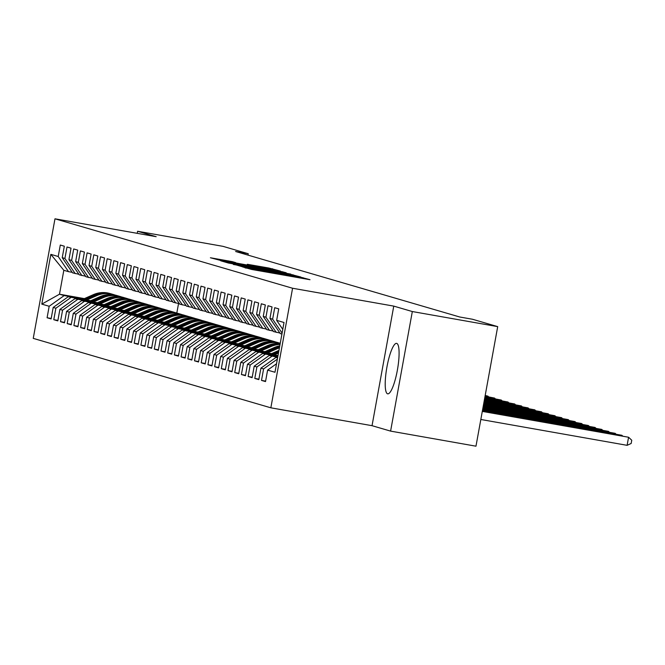 <?xml version="1.0" encoding="UTF-8"?>
<svg xmlns="http://www.w3.org/2000/svg" width="665" height="665" viewBox="0 0 665 665"><rect width="100%" height="100%" fill="white"/><g stroke="black" fill="none" stroke-linecap="round" stroke-linejoin="round"><path stroke-width="1" d="M242.592 266.923L251.628 269.458L310.015 279.707L300.322 277.122L242.592 266.923M387.57 393.813A25.627 5.411 -80 0 0 387.687 393.838A25.627 5.411 -80 0 0 397.429 369.84A25.627 5.411 -80 0 0 396.731 343.398A25.627 5.411 -80 0 0 396.606 343.373A25.627 5.411 -80 0 0 386.872 367.371A25.627 5.411 -80 0 0 387.57 393.813M232.359 261.653L210.406 257.762L222.002 260.796L280.381 271.054L268.793 268.012L247.347 264.288L274.13 269.741L267.405 268.71L220.381 260.156L235.751 262.65L232.359 261.653L232.276 262.101M235.601 251.495L459.798 317.014L472.441 319.242L497.703 326.623L412.325 311.544L393.763 306.116L292.575 288.244L54.979 218.81L156.167 236.682L137.605 231.262L222.983 246.341L248.244 253.722L235.601 251.495M233.382 264.121L242.451 266.773L300.838 277.031L289.25 273.988L233.315 264.462M228.469 263.041L220.705 260.78L223.149 261.129L279.017 271.004L286.174 272.741L260.755 268.643L290.788 274.088L228.469 263.041M292.575 288.244L270.846 407.811L33.25 338.377L54.979 218.81M265.609 381.128L261.503 380.405L265.526 381.577L267.613 370.106L274.978 372.259L284.022 322.5L276.657 320.339L278.735 308.868L274.72 307.696L272.633 319.167L269.957 318.385L272.035 306.914L268.02 305.734L265.934 317.213L263.249 316.424L265.335 304.952L261.32 303.78L259.234 315.252L256.549 314.47L258.635 302.999L254.62 301.819L252.534 313.29L249.849 312.508L251.935 301.037L247.912 299.865L245.834 311.336L243.149 310.555L245.235 299.084L241.212 297.903L239.134 309.375L236.449 308.593L238.535 297.122L234.512 295.95L232.434 307.421L229.749 306.64L231.836 295.16L227.812 293.988L225.726 305.459L223.049 304.678L225.136 293.207L221.113 292.035L219.026 303.506L216.349 302.716L218.436 291.245L214.413 290.073L212.326 301.544L209.65 300.763L211.736 289.292L207.713 288.111L205.626 299.582L202.95 298.801L205.036 287.33L201.013 286.158L198.926 297.629L196.25 296.848L198.336 285.376L194.313 284.196L192.227 295.667L189.55 294.886L191.628 283.415L187.613 282.243L185.527 293.714L182.85 292.933L184.928 281.453L180.913 280.281L178.827 291.752L176.15 290.971L178.228 279.5L174.213 278.327L172.127 289.799L169.442 289.009L171.528 277.538L167.514 276.366L165.427 287.837L162.742 287.056L164.829 275.584L160.814 274.404L158.727 285.884L156.042 285.094L158.129 273.623L154.105 272.451L152.027 283.922L149.342 283.14L151.429 271.669L147.406 270.489L145.327 281.96L142.643 281.179L144.729 269.707L140.706 268.535L138.628 280.007L135.943 279.225L138.029 267.754L134.006 266.574L131.919 278.045L129.243 277.263L131.329 265.792L127.306 264.62L125.219 276.091L122.543 275.302L124.629 263.83L120.606 262.658L118.52 274.13L115.843 273.348L117.929 261.877L113.906 260.705L111.82 272.176L109.143 271.387L111.23 259.915L107.206 258.743L105.12 270.214L102.443 269.433L104.53 257.962L100.506 256.781L98.42 268.253L95.743 267.471L97.822 256L93.807 254.828L91.72 266.299L89.044 265.518L91.122 254.047L87.107 252.866L85.02 264.338L82.344 263.556L84.422 252.085L80.407 250.913L78.32 262.384L75.635 261.603L77.722 250.123L73.707 248.951L71.621 260.422L68.936 259.641L71.022 248.17L67.007 246.998L64.921 258.469L62.236 257.679L64.322 246.208L60.299 245.036L58.221 256.507L68.52 271.669L63.823 270.298L59.484 294.213L64.172 295.584L83.507 299.001M261.503 380.405L263.589 368.934L260.913 368.152L275.909 357.454L277.613 357.762M258.909 379.175L254.803 378.443L258.826 379.624L260.913 368.152M254.803 378.443L256.89 366.972L254.205 366.191L269.209 355.501L277.754 357.014M252.21 377.213L248.103 376.49L252.126 377.662L254.205 366.191M248.103 376.49L250.19 365.019L247.505 364.237L262.509 353.539L277.887 356.257M245.501 375.251L241.403 374.528L245.427 375.708L247.505 364.237M241.403 374.528L243.49 363.057L240.805 362.275L255.809 351.586L278.028 355.509M238.801 373.298L234.703 372.575L238.727 373.747L240.805 362.275M234.703 372.575L236.79 361.103L234.105 360.314L249.101 349.624L271.619 353.605M232.102 371.336L228.004 370.613L232.019 371.785L234.105 360.314M228.004 370.613L230.09 359.142L227.405 358.36L242.401 347.67L264.919 351.644M225.402 369.383L221.304 368.659L225.319 369.831L227.405 358.36M221.304 368.659L223.39 357.188L220.705 356.398L235.701 345.709L258.219 349.69M218.702 367.421L214.604 366.698L218.619 367.87L220.705 356.398M214.604 366.698L216.682 355.226L214.005 354.445L229.001 343.755L251.52 347.728M212.002 365.467L207.904 364.736L211.919 365.916L214.005 354.445M207.904 364.736L209.982 353.265L207.305 352.483L222.301 341.793L244.82 345.775M205.302 363.506L201.204 362.782L205.219 363.954L207.305 352.483M201.204 362.782L203.282 351.311L200.606 350.53L215.601 339.832L238.12 343.813M198.602 361.552L194.496 360.821L198.519 362.001L200.606 350.53M194.496 360.821L196.582 349.349L193.906 348.568L208.901 337.878L231.42 341.852M191.902 359.59L187.796 358.867L191.819 360.039L193.906 348.568M187.796 358.867L189.882 347.396L187.206 346.606L202.202 335.916L224.72 339.898M185.203 357.629L181.096 356.906L185.119 358.086L187.206 346.606M181.096 356.906L183.183 345.434L180.506 344.653L195.502 333.963L218.02 337.936M178.503 355.675L174.396 354.952L178.419 356.124L180.506 344.653M174.396 354.952L176.483 343.481L173.806 342.691L188.802 332.001L211.312 335.983M171.803 353.714L167.696 352.99L171.72 354.162L173.806 342.691M167.696 352.99L169.783 341.519L167.106 340.738L182.102 330.048L204.612 334.021M165.103 351.76L160.997 351.037L165.02 352.209L167.106 340.738M160.997 351.037L163.083 339.557L160.398 338.776L175.402 328.086L197.912 332.068M158.403 349.798L154.297 349.075L158.32 350.247L160.398 338.776M154.297 349.075L156.383 337.604L153.698 336.822L168.702 326.124L191.212 330.106M151.695 347.845L147.597 347.113L151.62 348.294L153.698 336.822M147.597 347.113L149.683 335.642L146.998 334.861L162.002 324.171L184.513 328.144M144.995 345.883L140.897 345.16L144.92 346.332L146.998 334.861M140.897 345.16L142.983 333.689L140.298 332.907L155.294 322.209L177.813 326.191M138.295 343.921L134.197 343.198L138.212 344.379L140.298 332.907M134.197 343.198L136.283 331.727L133.599 330.946L148.594 320.256L171.113 324.229M131.595 341.968L127.497 341.245L131.512 342.417L133.599 330.946M127.497 341.245L129.584 329.774L126.899 328.984L141.894 318.294L164.413 322.276M124.895 340.006L120.797 339.283L124.812 340.455L126.899 328.984M120.797 339.283L122.875 327.812L120.199 327.03L135.195 316.341L157.713 320.314M118.195 338.053L114.097 337.33L118.112 338.502L120.199 327.03M114.097 337.33L116.175 325.858L113.499 325.069L128.495 314.379L151.013 318.36M111.496 336.091L107.397 335.368L111.412 336.54L113.499 325.069M107.397 335.368L109.476 323.897L106.799 323.115L121.795 312.425L144.313 316.399M104.796 334.138L100.689 333.406L104.713 334.586L106.799 323.115M100.689 333.406L102.776 321.935L100.099 321.153L115.095 310.464L137.613 314.437M98.096 332.176L93.989 331.453L98.013 332.625L100.099 321.153M93.989 331.453L96.076 319.981L93.399 319.2L108.395 308.502L130.914 312.484M91.396 330.222L87.29 329.491L91.313 330.671L93.399 319.2M87.29 329.491L89.376 318.02L86.699 317.238L101.695 306.548L124.214 310.522M84.696 328.261L80.59 327.537L84.613 328.709L86.699 317.238M80.59 327.537L82.676 316.066L79.999 315.276L94.995 304.587L117.506 308.568M77.996 326.299L73.89 325.576L77.913 326.756L79.999 315.276M73.89 325.576L75.976 314.104L73.3 313.323L88.295 302.633L110.806 306.607M71.296 324.345L67.19 323.622L71.213 324.794L73.3 313.323M67.19 323.622L69.276 312.151L66.591 311.361L81.596 300.671L104.106 304.653M64.596 322.384L60.49 321.661L64.513 322.833L66.591 311.361M60.49 321.661L62.577 310.189L59.892 309.408L74.896 298.718L97.406 302.691M57.888 320.43L53.79 319.707L57.813 320.879L59.892 309.408M53.79 319.707L55.877 308.228L53.192 307.446L68.196 296.756L90.706 300.738M51.188 318.469L47.09 317.745L51.114 318.917L53.192 307.446M47.09 317.745L49.177 306.274L41.804 304.121L50.848 254.354L58.221 256.507M78.877 274.271L72.535 272.841L62.236 257.679M64.921 258.469L75.22 273.623M84.38 298.61L59.484 294.213L41.804 304.121M49.177 306.274L64.172 295.584M85.577 276.233L79.235 274.803L68.936 259.641M71.621 260.422L81.92 275.584M68.196 296.756L90.207 300.954M55.877 308.228L70.872 297.538M92.277 278.186L85.935 276.756L75.635 261.603M78.32 262.384L88.62 277.546M74.896 298.718L96.907 302.916M62.577 310.189L77.572 299.499M98.977 280.148L92.643 278.718L82.344 263.556M85.02 264.338L95.319 279.5M81.596 300.671L103.607 304.869M69.276 312.151L84.272 301.453M105.685 282.11L99.343 280.68L89.044 265.518M91.72 266.299L102.019 281.461M88.295 302.633L110.307 306.831M75.976 314.104L90.972 303.415M112.385 284.063L106.043 282.633L95.743 267.471M98.42 268.253L108.719 283.415M94.995 304.587L117.007 308.784M82.676 316.066L97.672 305.376M119.085 286.025L112.742 284.595L102.443 269.433M105.12 270.214L115.419 285.376M101.695 306.548L123.707 310.746M89.376 318.02L104.372 307.33M125.785 287.978L119.442 286.549L109.143 271.387M111.82 272.176L122.119 287.33M108.395 308.502L130.406 312.708M96.076 319.981L111.072 309.291M132.485 289.94L126.142 288.51L115.843 273.348M118.52 274.13L128.819 289.292M115.095 310.464L137.106 314.661M102.776 321.935L117.772 311.245M139.185 291.893L132.842 290.464L122.543 275.302M125.219 276.091L135.519 291.253M121.795 312.425L143.806 316.623M109.476 323.897L124.48 313.207M145.884 293.855L139.542 292.425L129.243 277.263M131.919 278.045L142.219 293.207M128.495 314.379L150.506 318.577M116.175 325.858L131.18 315.16M152.584 295.817L146.242 294.379L135.943 279.225M138.628 280.007L148.927 295.169M135.195 316.341L157.206 320.538M122.875 327.812L137.879 317.122M159.284 297.77L152.942 296.341L142.643 281.179M145.327 281.96L155.627 297.122M141.894 318.294L163.914 322.492M129.584 329.774L144.579 319.075M165.984 299.732L159.642 298.302L149.342 283.14M152.027 283.922L162.327 299.084M148.594 320.256L170.614 324.454M136.283 331.727L151.279 321.037M172.684 301.686L166.341 300.256L156.042 285.094M158.727 285.884L169.026 301.037M155.294 322.209L177.314 326.407M142.983 333.689L157.979 322.999M179.384 303.647L173.041 302.218L162.742 287.056M165.427 287.837L175.726 302.999M162.002 324.171L184.014 328.369M149.683 335.642L164.679 324.952M186.084 305.601L179.741 304.171L169.442 289.009M172.127 289.799L182.426 304.952M168.702 326.124L190.714 330.33M156.383 337.604L171.379 326.914M192.784 307.562L186.449 306.133L176.15 290.971M178.827 291.752L189.126 306.914M175.402 328.086L197.414 332.284M163.083 339.557L178.079 328.867M199.492 309.516L193.149 308.086L182.85 292.933M185.527 293.714L195.826 308.876M182.102 330.048L204.113 334.246M169.783 341.519L184.779 330.829M206.192 311.478L199.849 310.048L189.55 294.886M192.227 295.667L202.526 310.829M188.802 332.001L210.813 336.199M176.483 343.481L191.478 332.783M212.891 313.439L206.549 312.01L196.25 296.848M198.926 297.629L209.226 312.791M195.502 333.963L217.513 338.161M183.183 345.434L198.178 334.744M219.591 315.393L213.249 313.963L202.95 298.801M205.626 299.582L215.925 314.745M202.202 335.916L224.213 340.114M189.882 347.396L204.878 336.706M226.291 317.355L219.949 315.925L209.65 300.763M212.326 301.544L222.625 316.706M208.901 337.878L230.913 342.076M196.582 349.349L211.578 338.66M232.991 319.308L226.649 317.878L216.349 302.716M219.026 303.506L229.325 318.66M215.601 339.832L237.613 344.038M203.282 351.311L218.286 340.621M239.691 321.27L233.349 319.84L223.049 304.678M225.726 305.459L236.025 320.621M222.301 341.793L244.313 345.991M209.982 353.265L224.986 342.575M246.391 323.223L240.048 321.793L229.749 306.64M232.434 307.421L242.733 322.583M229.001 343.755L251.013 347.953M216.682 355.226L231.686 344.537M253.091 325.185L246.748 323.755L236.449 308.593M239.134 309.375L249.433 324.537M235.701 345.709L257.721 349.906M223.39 357.188L238.386 346.49M259.791 327.147L253.448 325.709L243.149 310.555M245.834 311.336L256.133 326.498M242.401 347.67L264.421 351.868M230.09 359.142L245.086 348.452M266.49 329.1L260.148 327.67L249.849 312.508M252.534 313.29L262.833 328.452M249.101 349.624L271.121 353.822M236.79 361.103L251.786 350.405M273.19 331.062L266.848 329.632L256.549 314.47M259.234 315.252L269.533 330.414M255.809 351.586L277.82 355.783M243.49 363.057L258.486 352.367M279.89 333.015L273.548 331.586L263.249 316.424M265.934 317.213L276.233 332.367M262.509 353.539L277.837 356.556M250.19 365.019L265.185 354.329M281.927 334.038L280.256 333.547L269.957 318.385M272.633 319.167L282.093 333.099M269.209 355.501L277.696 357.313M256.89 366.972L271.885 356.282M276.657 320.339L282.775 329.358M275.909 357.454L277.579 357.945M263.589 368.934L277.372 359.108M247.995 255.111L248.244 253.722M137.605 231.262L137.231 233.34M393.763 306.116L372.034 425.683L390.596 431.111L412.325 311.544M390.596 431.111L475.974 446.19L497.703 326.623M372.034 425.683L270.846 407.811M178.553 303.498L176.815 313.049M72.177 272.318L68.52 271.669M63.823 270.298L50.848 254.354M267.613 370.106L276.524 363.755M242.318 266.59L295.75 276.041L249.192 267.446L242.284 266.74M237.488 264.204L256.482 267.904L237.488 264.204M480.828 419.482L627.112 445.326L628.583 437.246L482.333 411.219M482.3 411.402L628.583 437.246L631.75 440.247L631.16 443.48L627.112 445.326M482.433 410.654L621.883 435.292L482.466 410.463M621.783 435.849L621.883 435.292L622.631 435.999M482.574 409.906L615.183 433.331L482.607 409.715M615.075 433.896L615.183 433.331L615.931 434.046M277.064 356.116L277.987 355.709M482.707 409.15L608.483 431.369L482.74 408.967M608.375 431.934L608.483 431.369L609.231 432.084M274.346 354.861L278.469 353.04M270.364 354.154L278.959 350.372M272.833 354.595L278.66 352.026M278.776 351.386L271.877 354.42M482.84 408.401L601.783 429.415L482.881 408.21M601.675 429.981L601.783 429.415L602.532 430.13M267.646 352.899L277.687 348.477A25.129 24.555 -73.7 0 1 279.425 347.795M263.664 352.201L274.337 347.496A25.129 24.555 -73.7 0 1 279.782 345.825M266.133 352.633L276.416 348.111A25.129 24.555 -73.7 0 1 279.574 346.964M279.666 346.498A25.129 24.555 106.3 0 0 275.609 347.87L265.177 352.467M482.981 407.653L595.084 427.454L483.014 407.462M594.976 428.019L595.084 427.454L595.832 428.169M260.938 350.945L270.988 346.523A25.129 24.555 -73.7 0 1 280.031 344.462M256.964 350.239L267.638 345.542A25.129 24.555 -73.7 0 1 280.181 343.622M259.433 350.679L269.716 346.149A25.129 24.555 -73.7 0 1 280.098 344.079M280.14 343.88A25.129 24.555 106.3 0 0 268.909 345.916L258.477 350.505M483.114 406.905L588.375 425.5L483.147 406.714M588.276 426.057L588.375 425.5L589.132 426.215M264.288 344.561A25.129 24.555 -73.7 0 1 280.248 343.281L279.574 343.082A25.129 24.555 -73.7 0 0 263.016 344.187L264.288 344.561L254.238 348.984M250.264 348.285L260.938 343.581A25.129 24.555 -73.7 0 1 277.496 342.475L278.776 342.849A25.129 24.555 106.3 0 0 262.209 343.955L251.777 348.551M252.733 348.718L263.016 344.187M483.256 406.149L581.676 423.538L483.289 405.966M581.576 424.104L581.676 423.538L582.432 424.253M247.538 347.03L257.588 342.608A25.129 24.555 -73.7 0 1 274.146 341.494A25.129 24.555 -73.7 0 1 275.809 342.043M243.565 346.324L254.238 341.627A25.129 24.555 -73.7 0 1 270.796 340.513L272.076 340.887A25.129 24.555 106.3 0 0 255.51 342.001L245.077 346.59M246.025 346.756L256.316 342.234A25.129 24.555 -73.7 0 1 272.874 341.12L274.146 341.494M483.389 405.401L574.976 421.585L483.422 405.209M574.876 422.142L574.976 421.585L575.732 422.292M240.838 345.069L250.888 340.646A25.129 24.555 -73.7 0 1 267.446 339.541A25.129 24.555 -73.7 0 1 269.109 340.089M236.865 344.362L247.538 339.665A25.129 24.555 -73.7 0 1 264.096 338.56L265.368 338.934A25.129 24.555 106.3 0 0 248.81 340.039L238.378 344.636M239.325 344.803L249.616 340.272A25.129 24.555 -73.7 0 1 266.175 339.167L267.446 339.541M483.522 404.653L568.276 419.623L483.563 404.461M568.176 420.189L568.276 419.623L569.032 420.338M234.138 343.107L244.188 338.685A25.129 24.555 -73.7 0 1 260.747 337.579A25.129 24.555 -73.7 0 1 262.409 338.128M230.165 342.409L240.838 337.712A25.129 24.555 -73.7 0 1 257.397 336.598L258.668 336.972A25.129 24.555 106.3 0 0 242.11 338.078L231.669 342.675M232.625 342.841L242.916 338.319A25.129 24.555 -73.7 0 1 259.475 337.205L260.747 337.579M483.663 403.896L561.576 417.662L483.696 403.713M561.476 418.227L561.576 417.662L562.332 418.376M227.438 341.153L237.488 336.731A25.129 24.555 -73.7 0 1 254.047 335.617A25.129 24.555 -73.7 0 1 255.709 336.174M223.465 340.447L234.138 335.75A25.129 24.555 -73.7 0 1 250.697 334.645L251.969 335.01A25.129 24.555 106.3 0 0 235.41 336.124L224.97 340.713M225.925 340.887L236.216 336.357A25.129 24.555 -73.7 0 1 252.775 335.251L254.047 335.617M483.796 403.148L554.876 415.708L483.829 402.965M554.776 416.273L554.876 415.708L555.632 416.423M220.738 339.192L230.788 334.769A25.129 24.555 -73.7 0 1 247.347 333.664A25.129 24.555 -73.7 0 1 249.009 334.212M216.757 338.493L227.438 333.797A25.129 24.555 -73.7 0 1 243.997 332.683L245.269 333.057A25.129 24.555 106.3 0 0 228.71 334.163L218.27 338.759M219.226 338.926L229.508 334.404A25.129 24.555 -73.7 0 1 246.075 333.29L247.347 333.664M483.937 402.4L548.176 413.746L483.97 402.209M548.076 414.312L548.176 413.746L548.933 414.461M214.039 337.238L224.088 332.816A25.129 24.555 -73.7 0 1 240.647 331.702A25.129 24.555 -73.7 0 1 242.301 332.259M210.057 336.532L220.73 331.835A25.129 24.555 -73.7 0 1 237.297 330.729L238.569 331.095A25.129 24.555 106.3 0 0 222.01 332.209L211.57 336.798M212.526 336.972L222.808 332.442A25.129 24.555 -73.7 0 1 239.375 331.336L240.647 331.702M484.07 401.652L541.476 411.793L484.103 401.461M541.376 412.35L541.476 411.793L542.233 412.508M207.339 335.276L217.38 330.854A25.129 24.555 -73.7 0 1 233.947 329.749A25.129 24.555 -73.7 0 1 235.601 330.297M203.357 334.578L214.03 329.873A25.129 24.555 -73.7 0 1 230.597 328.768L231.869 329.142A25.129 24.555 106.3 0 0 215.31 330.247L204.87 334.844M205.826 335.01L216.108 330.48A25.129 24.555 -73.7 0 1 232.675 329.375L233.947 329.749M484.203 400.895L534.776 409.831L484.245 400.712M534.677 410.396L534.776 409.831L535.524 410.546M200.639 333.323L210.68 328.901A25.129 24.555 -73.7 0 1 227.247 327.787A25.129 24.555 -73.7 0 1 228.901 328.335M196.657 332.616L207.33 327.92A25.129 24.555 -73.7 0 1 223.897 326.806L225.169 327.18A25.129 24.555 106.3 0 0 208.611 328.294L198.17 332.882M199.126 333.049L209.409 328.527A25.129 24.555 -73.7 0 1 225.975 327.413L227.247 327.787M484.344 400.147L528.077 407.878L484.378 399.964M527.977 408.435L528.077 407.878L528.825 408.593M193.939 331.361L203.98 326.939A25.129 24.555 -73.7 0 1 220.547 325.833A25.129 24.555 -73.7 0 1 222.201 326.382M189.957 330.655L200.631 325.958A25.129 24.555 -73.7 0 1 217.197 324.853L218.469 325.227A25.129 24.555 106.3 0 0 201.902 326.332L191.47 330.929M192.426 331.095L202.709 326.565A25.129 24.555 -73.7 0 1 219.275 325.459L220.547 325.833M484.477 399.399L521.377 405.916L484.511 399.208M521.269 406.481L521.377 405.916L522.125 406.631M187.239 329.399L197.281 324.977A25.129 24.555 -73.7 0 1 213.847 323.872A25.129 24.555 -73.7 0 1 215.502 324.42M183.257 328.701L193.931 324.005A25.129 24.555 -73.7 0 1 210.497 322.891L211.769 323.265A25.129 24.555 106.3 0 0 195.202 324.37L184.77 328.967M185.726 329.133L196.009 324.611A25.129 24.555 -73.7 0 1 212.576 323.498L213.847 323.872M484.619 398.651L514.677 403.963L484.652 398.46M514.569 404.519L514.677 403.963L515.425 404.669M180.539 327.446L190.581 323.024A25.129 24.555 -73.7 0 1 207.148 321.91A25.129 24.555 -73.7 0 1 208.802 322.467M176.558 326.739L187.231 322.043A25.129 24.555 -73.7 0 1 203.798 320.937L205.069 321.303A25.129 24.555 106.3 0 0 188.503 322.417L178.07 327.005M179.026 327.18L189.309 322.65A25.129 24.555 -73.7 0 1 205.876 321.544L207.148 321.91M484.752 397.894L507.977 402.001L484.785 397.712M507.869 402.566L507.977 402.001L508.725 402.716M173.839 325.484L183.881 321.062A25.129 24.555 -73.7 0 1 200.448 319.956A25.129 24.555 -73.7 0 1 202.102 320.505M169.858 324.786L180.531 320.089A25.129 24.555 -73.7 0 1 197.098 318.976L198.369 319.35A25.129 24.555 106.3 0 0 181.803 320.455L171.37 325.052M172.326 325.218L182.609 320.696A25.129 24.555 -73.7 0 1 199.168 319.582L200.448 319.956M484.885 397.146L501.277 400.039L484.926 396.963M501.169 400.604L501.277 400.039L502.025 400.754M167.131 323.531L177.181 319.109A25.129 24.555 -73.7 0 1 193.748 317.995A25.129 24.555 -73.7 0 1 195.402 318.552M163.158 322.824L173.831 318.128A25.129 24.555 -73.7 0 1 190.398 317.022L191.67 317.388A25.129 24.555 106.3 0 0 175.103 318.502L164.671 323.09M165.627 323.265L175.909 318.735A25.129 24.555 -73.7 0 1 192.468 317.629L193.748 317.995M485.026 396.398L494.569 398.086L485.059 396.207M494.469 398.651L494.569 398.086L495.325 398.8M160.431 321.569L170.481 317.147A25.129 24.555 -73.7 0 1 187.04 316.041A25.129 24.555 -73.7 0 1 188.702 316.59M156.458 320.871L167.131 316.166A25.129 24.555 -73.7 0 1 183.69 315.06L184.97 315.434A25.129 24.555 106.3 0 0 168.403 316.54L157.971 321.137M158.927 321.303L169.209 316.773A25.129 24.555 -73.7 0 1 185.768 315.667L187.04 316.041M485.159 395.65L487.869 396.124L485.192 395.459M487.769 396.689L487.869 396.124L488.625 396.839M153.731 319.616L163.781 315.193A25.129 24.555 -73.7 0 1 180.34 314.079A25.129 24.555 -73.7 0 1 182.002 314.628M149.758 318.909L160.431 314.213A25.129 24.555 -73.7 0 1 176.99 313.099L178.27 313.473A25.129 24.555 106.3 0 0 161.703 314.587L151.271 319.175M152.219 319.35L162.509 314.819A25.129 24.555 -73.7 0 1 179.068 313.705L180.34 314.079M147.031 317.654L157.081 313.232A25.129 24.555 -73.7 0 1 173.64 312.126A25.129 24.555 -73.7 0 1 175.302 312.675M143.058 316.956L153.731 312.251A25.129 24.555 -73.7 0 1 170.29 311.145L171.562 311.519A25.129 24.555 106.3 0 0 155.003 312.625L144.571 317.222M145.519 317.388L155.81 312.858A25.129 24.555 -73.7 0 1 172.368 311.752L173.64 312.126M140.332 315.7L150.381 311.278A25.129 24.555 -73.7 0 1 166.94 310.164A25.129 24.555 -73.7 0 1 168.602 310.713M136.358 314.994L147.031 310.297A25.129 24.555 -73.7 0 1 163.59 309.183L164.862 309.558A25.129 24.555 106.3 0 0 148.303 310.671L137.863 315.26M138.819 315.426L149.11 310.904A25.129 24.555 -73.7 0 1 165.668 309.79L166.94 310.164M133.632 313.739L143.682 309.316A25.129 24.555 -73.7 0 1 160.24 308.211A25.129 24.555 -73.7 0 1 161.903 308.76M129.658 313.032L140.332 308.336A25.129 24.555 -73.7 0 1 156.89 307.23L158.162 307.604A25.129 24.555 106.3 0 0 141.603 308.71L131.163 313.306M132.119 313.473L142.41 308.942A25.129 24.555 -73.7 0 1 158.968 307.837L160.24 308.211M126.932 311.777L136.982 307.355A25.129 24.555 -73.7 0 1 153.54 306.249A25.129 24.555 -73.7 0 1 155.203 306.798M122.95 311.079L133.632 306.382A25.129 24.555 -73.7 0 1 150.19 305.268L151.462 305.642A25.129 24.555 106.3 0 0 134.904 306.748L124.463 311.345M125.419 311.511L135.702 306.989A25.129 24.555 -73.7 0 1 152.268 305.875L153.54 306.249M120.232 309.824L130.282 305.401A25.129 24.555 -73.7 0 1 146.84 304.287A25.129 24.555 -73.7 0 1 148.494 304.844M116.25 309.117L126.932 304.42A25.129 24.555 -73.7 0 1 143.49 303.315L144.762 303.681A25.129 24.555 106.3 0 0 128.204 304.794L117.763 309.383M118.719 309.558L129.002 305.027A25.129 24.555 -73.7 0 1 145.569 303.922L146.84 304.287M113.532 307.862L123.574 303.44A25.129 24.555 -73.7 0 1 140.14 302.334A25.129 24.555 -73.7 0 1 141.795 302.883M109.55 307.163L120.224 302.467A25.129 24.555 -73.7 0 1 136.791 301.353L138.062 301.727A25.129 24.555 106.3 0 0 121.504 302.833L111.063 307.43M112.019 307.596L122.302 303.074A25.129 24.555 -73.7 0 1 138.869 301.96L140.14 302.334M106.832 305.908L116.874 301.486A25.129 24.555 -73.7 0 1 133.441 300.372A25.129 24.555 -73.7 0 1 135.095 300.929M102.851 305.202L113.524 300.505A25.129 24.555 -73.7 0 1 130.091 299.4L131.362 299.765A25.129 24.555 106.3 0 0 114.804 300.879L104.363 305.468M105.319 305.642L115.602 301.112A25.129 24.555 -73.7 0 1 132.169 300.006L133.441 300.372M100.132 303.947L110.174 299.524A25.129 24.555 -73.7 0 1 126.741 298.419A25.129 24.555 -73.7 0 1 128.395 298.967M96.151 303.248L106.824 298.543A25.129 24.555 -73.7 0 1 123.391 297.438L124.663 297.812A25.129 24.555 106.3 0 0 108.096 298.918L97.664 303.514M98.62 303.681L108.902 299.15A25.129 24.555 -73.7 0 1 125.469 298.045L126.741 298.419M93.433 301.993L103.474 297.571A25.129 24.555 -73.7 0 1 120.041 296.457A25.129 24.555 -73.7 0 1 121.695 297.006M89.451 301.287L100.124 296.59A25.129 24.555 -73.7 0 1 116.691 295.476L117.963 295.85A25.129 24.555 106.3 0 0 101.396 296.964L90.964 301.553M91.92 301.719L102.202 297.197A25.129 24.555 -73.7 0 1 118.769 296.083L120.041 296.457M86.733 300.031L96.774 295.609A25.129 24.555 -73.7 0 1 113.341 294.504A25.129 24.555 -73.7 0 1 114.995 295.052M82.751 299.325L93.424 294.628A25.129 24.555 -73.7 0 1 109.991 293.523L111.263 293.897A25.129 24.555 106.3 0 0 94.696 295.002L84.264 299.599M85.22 299.765L95.502 295.235A25.129 24.555 -73.7 0 1 112.069 294.13L113.341 294.504M246.042 268.178L246.133 267.704M258.07 270.597L258.17 270.073M262.725 271.411L262.825 270.896M273.938 273.398L274.088 272.542M274.861 273.556L274.994 272.8M286.939 275.692L287.031 275.177M291.594 276.515L291.686 275.992M302.799 278.494L302.957 277.637M245.136 267.92L245.227 267.438M289.142 274.562L289.25 273.988M292.908 275.31L293.007 274.728M278.926 271.519L279.017 271.004M282.7 272.185L282.783 271.744M258.477 268.419L258.552 267.995M268.693 268.569L268.793 268.012M272.451 269.317L272.559 268.751M228.502 261.428L228.602 260.913M276.416 348.111L277.687 348.477M274.337 347.496L275.609 347.87M269.716 346.149L270.988 346.523M267.638 345.542L268.909 345.916M260.938 343.581L262.209 343.955M256.316 342.234L257.588 342.608M254.238 341.627L255.51 342.001M249.616 340.272L250.888 340.646M247.538 339.665L248.81 340.039M242.916 338.319L244.188 338.685M240.838 337.712L242.11 338.078M236.216 336.357L237.488 336.731M234.138 335.75L235.41 336.124M229.508 334.404L230.788 334.769M227.438 333.797L228.71 334.163M222.808 332.442L224.088 332.816M220.73 331.835L222.01 332.209M216.108 330.48L217.38 330.854M214.03 329.873L215.31 330.247M209.409 328.527L210.68 328.901M207.33 327.92L208.611 328.294M202.709 326.565L203.98 326.939M200.631 325.958L201.902 326.332M196.009 324.611L197.281 324.977M193.931 324.005L195.202 324.37M189.309 322.65L190.581 323.024M187.231 322.043L188.503 322.417M182.609 320.696L183.881 321.062M180.531 320.089L181.803 320.455M175.909 318.735L177.181 319.109M173.831 318.128L175.103 318.502M169.209 316.773L170.481 317.147M167.131 316.166L168.403 316.54M162.509 314.819L163.781 315.193M160.431 314.213L161.703 314.587M155.81 312.858L157.081 313.232M153.731 312.251L155.003 312.625M149.11 310.904L150.381 311.278M147.031 310.297L148.303 310.671M142.41 308.942L143.682 309.316M140.332 308.336L141.603 308.71M135.702 306.989L136.982 307.355M133.632 306.382L134.904 306.748M129.002 305.027L130.282 305.401M126.932 304.42L128.204 304.794M122.302 303.074L123.574 303.44M120.224 302.467L121.504 302.833M115.602 301.112L116.874 301.486M113.524 300.505L114.804 300.879M108.902 299.15L110.174 299.524M106.824 298.543L108.096 298.918M102.202 297.197L103.474 297.571M100.124 296.59L101.396 296.964M95.502 295.235L96.774 295.609M93.424 294.628L94.696 295.002M270.738 272.833L270.871 272.126M299.607 277.928L299.732 277.222M258.402 268.411L258.486 267.97"/></g></svg>
